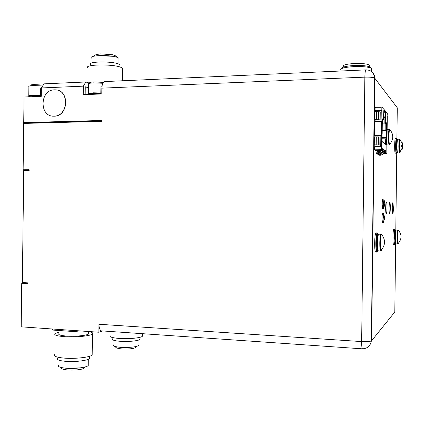 <?xml version="1.0" encoding="UTF-8"?>
<svg xmlns="http://www.w3.org/2000/svg" width="424" height="424" viewBox="0 0 424 424"><rect width="100%" height="100%" fill="white"/><g stroke="black" fill="none" stroke-linecap="round" stroke-linejoin="round"><path stroke-width="0.64" d="M383.964 199.158L383.301 205.02L383.709 208.481L384.276 206.239M383.8 213.648L383.116 219.219L383.376 222.573L383.752 222.839M381.748 249.635L381.256 250.902L380.922 250.52C379.941 248.21 380.413 234.143 381.457 234.355L381.711 234.589M398.481 243.153L398.216 243.811L398.035 243.609C397.336 242.099 397.654 230.025 398.38 230.227L398.523 230.354M390.159 143.906L389.688 144.844L389.539 144.589C388.644 142.724 388.861 129.203 389.778 129.516L389.979 129.712M400.203 152.205L399.779 152.651C399.064 151.23 399.249 139.04 399.975 139.316L400.108 139.443M386.995 207.887C387.006 204.617 386.836 202.635 386.487 201.93C386.036 201.872 385.761 203.838 385.66 207.834C385.649 211.11 385.819 213.097 386.169 213.791C386.619 213.839 386.895 211.873 386.995 207.887M390.313 208.014C390.324 204.856 390.17 202.942 389.841 202.28C389.428 202.237 389.174 204.135 389.078 207.967C389.068 211.131 389.221 213.044 389.55 213.701C389.963 213.728 390.218 211.836 390.313 208.014M393.398 208.131L392.953 202.603C392.571 202.582 392.338 204.41 392.242 208.089L392.682 213.617C393.069 213.632 393.308 211.804 393.398 208.131M383.815 199.158L382.861 199.148C382.421 199.264 382.194 201.22 382.194 205.009L382.761 208.47M383.376 222.573C384.913 217.183 384.897 219.621 383.826 214.115L383.641 213.654L382.697 213.632C382.273 213.691 382.045 215.546 382.008 219.197L382.575 222.955M377.895 249.784L377.715 249.704C377.387 251.702 377.047 252.497 376.676 252.089C376.099 250.966 375.818 247.902 375.834 242.899C376.03 236.089 376.544 232.776 377.371 232.956L377.948 235.378M377.01 232.946L376.199 232.93C375.362 232.75 374.843 236.062 374.646 242.873C374.631 247.87 374.917 250.929 375.5 252.052L375.871 252.063M376.528 249.741L376.586 249.349M380.789 234.218L378.897 234.175C378.181 234.022 377.742 236.926 377.567 242.894C377.556 247.277 377.795 249.959 378.298 250.944L378.611 250.955M394.749 229.045L393.976 229.029C393.419 229.024 393.075 231.737 392.937 237.17C392.921 241.415 393.117 243.959 393.53 244.802L394.5 244.828C394.097 243.98 393.901 241.436 393.917 237.196C394.055 231.758 394.399 229.04 394.945 229.05L395.354 231.038M397.866 230.089L396.212 230.057C395.74 230.047 395.449 232.426 395.327 237.191C395.311 240.912 395.481 243.143 395.831 243.885L396 243.885M386.359 138.24L386.37 138.892M386.762 143.964L387.329 145.04M396.35 138.261L395.56 138.272C395.025 138.314 394.723 140.996 394.649 146.317C394.675 150.621 394.898 153.181 395.322 153.997L396.286 153.986C395.873 153.17 395.65 150.61 395.619 146.301C395.698 140.98 396 138.298 396.53 138.256L396.959 140.227M399.461 139.189L397.802 139.215C397.346 139.252 397.087 141.6 397.018 146.264C397.044 150.038 397.235 152.285 397.595 153L397.749 152.995M385.893 130.581L385.824 129.113L386.571 129.097L386.598 130.645L382.215 130.523M385.782 138.897L385.554 144.102L382.061 141.51M382.114 137.302L386.518 137.418L386.497 138.924L385.702 138.902L385.639 144.361M58.883 333.619C57.966 334.727 60.415 335.532 66.229 336.025C74.809 336.709 87.1 335.527 88.595 333.932L88.605 333.02M88.627 331.584C92.141 332.252 93.413 333.057 92.437 334.006C90.566 336.009 75.043 337.509 64.204 336.64C56.885 336.015 53.8 335.002 54.961 333.609L58.899 332.156M54.701 354.575C53.541 356.202 56.62 357.374 63.939 358.089C74.778 359.075 90.307 357.3 92.183 354.962L92.199 353.616M58.491 365.223C57.569 366.612 60.017 367.603 65.831 368.207C74.407 369.028 86.708 367.523 88.208 365.525L88.218 364.391M89.432 357.395L89.416 358.566C87.805 360.612 74.566 362.16 65.328 361.306C59.074 360.686 56.445 359.663 57.436 358.232M110.113 335.623C109.233 336.916 112.222 337.859 119.086 338.442C128.461 339.174 140.991 337.96 142.411 336.243L142.422 335.31M113.362 344.903C112.667 346.005 115.042 346.806 120.49 347.298C129.797 347.707 135.956 347.076 138.971 345.406L138.982 344.617M140.026 338.548L140.015 339.359C138.802 340.864 128.117 341.93 120.125 341.294C114.263 340.785 111.708 339.963 112.455 338.829M51.617 115.932L54.558 116.181C68.64 115.996 69.658 90.036 55.586 89.893M54.039 116.155L54.378 116.139C68.465 115.953 69.483 89.983 55.401 89.84L54.362 89.83C39.559 89.84 39.225 117.204 54.039 116.155M102.857 83.258L93.46 82.865C89.644 83.083 87.975 83.544 88.457 84.249M89.236 93.943L88.6 93.471L93.338 92.808L100.822 92.989L100.106 93.561M102.009 86.236L100.907 86.13L100.822 92.989M89.628 83.109C89.215 82.484 90.683 82.076 94.033 81.885L103.398 82.399M100.446 94.006L100.451 93.587L93.466 93.439L88.955 94.038L88.95 94.462M29.998 85.627C29.669 85.092 30.947 84.747 33.83 84.588L43.259 85.097M42.702 85.95L33.189 85.547C29.903 85.722 28.45 86.114 28.832 86.719M122.435 69.35L122.446 68.227L120.951 67.358C113.272 63.828 83.364 64.369 87.773 67.92M118.99 59.28L119.006 58.332L117.793 57.579C111.639 54.595 88.044 55.078 91.515 58.093M90.381 64.565C86.634 61.464 112.063 60.977 118.667 64.056L119.966 64.824L119.955 65.805M41.34 91.383L40.444 91.377M28.774 96.338C28.233 95.76 29.664 95.384 33.072 95.215L40.391 95.384L39.713 95.941M40.036 96.375L40.041 95.967L33.215 95.824C30.131 95.972 28.71 96.301 28.949 96.81M89.575 83.162L85.844 81.975L83.358 86.152L83.252 94.685L101.797 93.953L101.871 88.144C102.131 83.634 103.313 81.435 105.417 81.546L365.785 69.886M102.454 330.932L101.294 330.853C99.788 329.978 99.015 327.784 98.967 324.265L98.866 332.231L21.2 326.83L21.741 283.237L27.751 283.529L27.761 282.84L22.345 282.575L23.733 170.464L29.15 170.443L29.155 169.748L23.14 169.775L23.712 123.426L101.463 121.349L101.474 120.49L23.723 122.6L27.449 123.331M29.155 169.955L28.625 169.955L29.155 170.008M29.15 170.326L23.14 169.775M27.756 282.978L27.226 283.062L27.756 283.089M21.741 283.237L25.085 282.707M30.788 123.241L29.208 122.928L101.469 120.983M83.358 86.152L41.382 87.959L41.282 96.328L24.041 97.006L23.723 122.6M41.34 91.6L40.439 91.637M41.382 87.959L44.075 83.857L85.844 81.975M88.669 87.885L85.266 86.798L85.166 94.61M101.861 89.082L100.87 89.093M41.372 88.796L40.476 88.717L40.391 95.384M377.01 238.362L376.777 235.283M374.275 144.838L379.835 145.003L379.931 137.058L378.394 136.91L374.371 136.883L374.275 144.838L379.835 145.003M374.583 119.626L380.143 119.828L380.238 111.888L378.701 111.692L374.678 111.676L374.583 119.626L380.143 119.828M381.282 150.711L380.333 150.721L379.337 152.115L378.033 152.794L376.136 152.815L376.13 153.583L377.09 154.135L378.971 154.119L380.895 153.112L382.199 151.299L381.282 150.711L379.968 152.545L378.028 153.562L376.13 153.583M378.081 154.129L378.07 154.707L378.998 155.237L380.842 155.221L382.729 154.241L384.006 152.454L383.126 151.893L381.839 153.695L379.931 154.686L378.07 154.707M381.054 107.193L375.192 107.362L375.187 108.051M380.805 146.577L380.938 135.638L381.727 135.622L381.595 146.72L374.62 146.656L374.578 149.81L375.966 150.653L382.628 150.573L381.33 149.73L374.578 149.81M375.208 110.542L375.192 111.66M375.097 119.706L375.076 121.534M374.901 135.638L374.89 136.878M374.79 144.897L374.768 146.656M379.507 151.877L379.215 152.264M382.634 150.324L383.132 150.647L377.323 150.716L377.312 151.474L377.916 151.84L379.549 151.819M381.112 121.391L381.245 110.516L382.029 110.494L381.897 121.593L374.922 121.54L374.752 135.563L380.938 135.638M387.096 116.155L387.335 113.144L381.849 107.06L381.059 107.087L381.049 107.876L375.086 108.051L375.055 110.447L381.245 110.516M102.825 330.959L98.866 332.231M101.861 88.907L100.875 88.929M88.674 87.477L88.6 93.471M74.126 330.508L74.115 331.568L52.534 330.052L52.55 329.008M74.115 331.568L79.929 330.911M343.318 66.674C342.327 65.142 345.984 64.082 354.294 63.505C361.969 63.266 366.977 63.791 369.325 65.079L369.304 66.674M341.93 68.465C342.099 67.003 346.159 66.022 354.109 65.513C361.895 65.264 367.216 65.762 370.067 67.013L370.687 67.607M340.742 70.061C340.186 68.375 344.569 67.225 353.886 66.61C362.414 66.34 368.233 66.881 371.339 68.237L371.62 69.716M386.455 138.887L386.381 144.913L382.061 141.711L382.066 133.836M382.172 133.83L382.337 118.821L383.349 119.817L383.868 110.102L385.448 111.841L385.708 122.149L386.646 123.077L385.898 123.093L385.824 129.113M386.646 123.077L386.571 129.097M385.708 122.149L384.95 122.165L385.898 123.093M385.766 117.199L385.008 117.22L384.95 122.165M385.384 116.807L384.626 116.828L385.008 117.22M383.858 110.956L384.685 111.862L384.679 112.243L383.842 112.265M385.448 111.841L384.685 111.862M383.805 115.158L383.407 115.169M383.349 119.817L382.326 119.6M383.376 117.623L384.616 117.591L384.626 116.828M383.37 117.93L384.913 117.893L384.849 122.918L385.803 123.84L385.851 130.581M384.616 117.591L384.913 117.893M382.316 120.458L382.655 120.787L382.665 119.838M385.866 129.156L386.614 129.14L385.866 129.156M380.72 146.577L380.853 135.569M381.028 121.397L381.16 110.425M386.306 129.977L386.296 130.587M386.211 137.424L386.195 138.892M383.36 153.361L386.847 153.324L386.81 139.872M387.011 139.867L387.298 116.15M382.628 150.573L382.655 148.697L383.911 149.54L382.644 149.216M383.142 149.55L383.132 150.647M384.457 151.516L384.918 151.819L381.801 151.85M381.844 151.792L384.451 151.766L384.478 149.921L385.686 150.732L384.934 150.743L384.918 151.819M384.934 150.743L384.467 150.435M374.752 135.563L381.505 135.442L381.674 121.381M375.055 110.447L381.807 110.256L381.849 107.06M385.729 129.866L382.22 129.94M382.278 123.919L385.803 123.84M382.289 122.976L384.849 122.918M386.54 130.592L386.455 137.371M386.513 137.418L382.114 137.376M382.104 138.208L385.623 138.15M382.22 130.057L385.856 129.983M382.655 120.787L382.316 120.792M386.847 153.324L385.665 152.55L385.686 150.732M381.367 146.566L381.33 149.73M383.911 149.54L383.89 151.394L382.114 151.416M384.451 151.766L383.89 151.394M379.819 151.442L377.312 151.474M385.665 152.55L383.927 152.571M381.706 152.598L381.261 152.598M380.667 153.387L381.128 153.382M383.126 151.893L382.199 151.903L381.224 153.271L379.856 153.939M401.973 149.852L402.535 147.419L399.397 152.979C399.048 152.264 398.862 150.017 398.841 146.238C398.889 141.982 399.122 139.618 399.525 139.141L399.541 139.141M402.535 147.419L402.212 146.709L401.666 146.741L402.212 146.709M399.768 139.183L402.498 143.922L402.212 145.501L401.65 145.533L401.666 146.741M402.498 143.922L401.979 142.236M402.09 142.496L402.074 142.183M402.09 142.22L402.8 144.658L402.705 145.39L402.275 145.395M402.244 146.762L402.365 145.395M402.376 146.572L402.699 146.593L402.789 147.372L402.074 149.63M401.655 146.556L402.699 146.593M402.789 147.372L402.524 147.372M401.655 146.524L402.36 146.566M386.375 129.972L386.651 130.528M389.168 129.389L387.139 129.415M374.471 106.292L374.196 106.302M40.434 92.141L41.329 92.384M377.508 235.203L377.137 234.663C376.014 232.251 375.759 253.515 376.947 250.377L377.312 249.678M377.906 249.582L377.715 249.704C377.286 248.862 377.079 246.567 377.09 242.83C377.201 238.378 377.524 235.871 378.07 235.304L378.139 235.309M380.704 251.103L380.498 251.008C380.01 250.022 379.777 247.335 379.793 242.952C379.92 237.726 380.291 234.779 380.911 234.122L380.985 234.127M395.523 231.054L395.322 231.006C394.956 231.451 394.728 233.497 394.649 237.143L395.179 242.894M395.051 230.9L394.813 230.486C394.06 228.472 393.848 245.894 394.654 243.392L394.903 242.841M395.438 242.899L394.908 237.149C394.993 233.502 395.216 231.456 395.581 231.011L395.619 231.011M397.882 243.821L397.648 243.927C397.309 243.185 397.145 240.954 397.161 237.233C397.256 232.956 397.511 230.555 397.929 230.041L397.966 230.041M387.101 145.04L389.137 145.013L389.539 144.589L389.137 145.013C388.649 143.996 388.411 141.15 388.416 136.475C388.527 131.716 388.845 129.347 389.37 129.362M396.944 140.196C396.583 140.609 396.387 142.623 396.339 146.254L396.922 152.036M396.657 140.106L396.429 139.697C395.671 137.62 395.64 154.967 396.403 152.55L396.647 151.999M397.203 140.196L397.219 140.196C396.843 140.604 396.647 142.623 396.599 146.248L397.097 151.999L396.302 152.009C396.09 152.709 395.915 150.631 395.783 145.766C395.984 141.097 396.217 139.173 396.488 139.999L396.822 140.185M399.609 152.884L397.595 153M80.21 367.878L66.531 368.26M133.873 346.933L121.407 347.442L118.46 347.097M97.949 55.65L112.699 56.286M377.757 235.293C377.212 235.861 376.883 238.373 376.772 242.82C376.761 246.561 376.968 248.851 377.402 249.694L377.583 249.778M88.515 87.837L88.521 87.376M88.563 83.682L88.574 82.881M396.896 139.692L397.277 107.791L374.811 78.228L371.631 340.737L394.808 311.979L395.64 243.312M395.793 230.82L396.731 153.212M98.967 324.265L361.651 341.574L364.857 77.136L101.871 88.144M101.294 330.853L362.372 348.825C367.375 348.586 370.369 345.958 371.355 340.949C369.67 341.617 366.437 341.824 361.651 341.574C361.635 345.507 361.873 347.924 362.372 348.825L362.78 348.835M371.382 71.423C373.629 73.098 374.774 75.366 374.811 78.228L374.54 78.011C374.037 72.769 371.228 70.055 366.108 69.87C365.403 69.668 364.985 72.091 364.857 77.136C369.643 77.004 372.876 77.295 374.54 78.011L371.355 340.949L371.631 340.737M380.842 155.221L379.931 154.686M382.729 154.241L381.839 153.695M378.971 154.119L378.028 153.562M380.895 153.112L379.968 152.545M378.606 119.648L378.701 111.692M376.512 119.579L376.607 111.623M376.21 144.812L376.305 136.851M378.298 144.865L378.394 136.91M383.561 208.089C385.299 202.062 384.796 205.216 384.213 200.255L383.805 199.169M377.651 235.283L377.27 235.055C376.332 231.329 375.558 250.881 376.766 249.577L377.715 249.704M381.489 234.35C385.713 239.735 385.522 245.12 380.922 250.52L380.498 251.008L378.298 250.944M395.216 230.99L394.882 230.778C394.225 227.789 393.758 244.288 394.543 242.83L395.55 242.745M398.173 230.089L398.401 230.227C401.994 234.705 401.873 239.168 398.035 243.609L397.648 243.927L395.831 243.885M389.539 144.589C393.737 139.417 393.822 134.392 389.778 129.516L389.492 129.368M60.955 367.444C60.356 371.011 81.249 370.762 84.116 368.085L85.468 366.845M115.439 346.572C115.434 347.892 118.142 348.724 123.58 349.069C130.014 349.111 134.064 348.57 135.722 347.442L136.724 346.387M116.695 57.182C116.982 56.503 115.63 55.698 112.641 54.765L100.727 53.875M382.607 208.47L383.709 208.481M382.421 222.95L383.524 222.971M376.676 252.089L375.5 252.052M122.292 80.793L122.446 68.227M118.932 64.167L119.006 58.332M119.939 66.992L119.966 64.824M28.89 86.772L28.779 95.877M94.08 56.159C93.598 55.306 95.745 54.548 100.52 53.885M88.526 84.307L88.494 86.761M142.443 333.688L142.411 336.243M139.04 339.921L138.971 345.406M140.042 337.271L140.015 339.359M88.627 331.515L88.595 333.932M92.437 334.006L92.183 354.962M88.282 359.282L88.208 365.525M89.443 356.298L89.416 358.566M370.067 67.013L371.339 68.237M371.599 71.598L371.636 68.428M386.518 137.418L385.771 137.434"/></g></svg>
